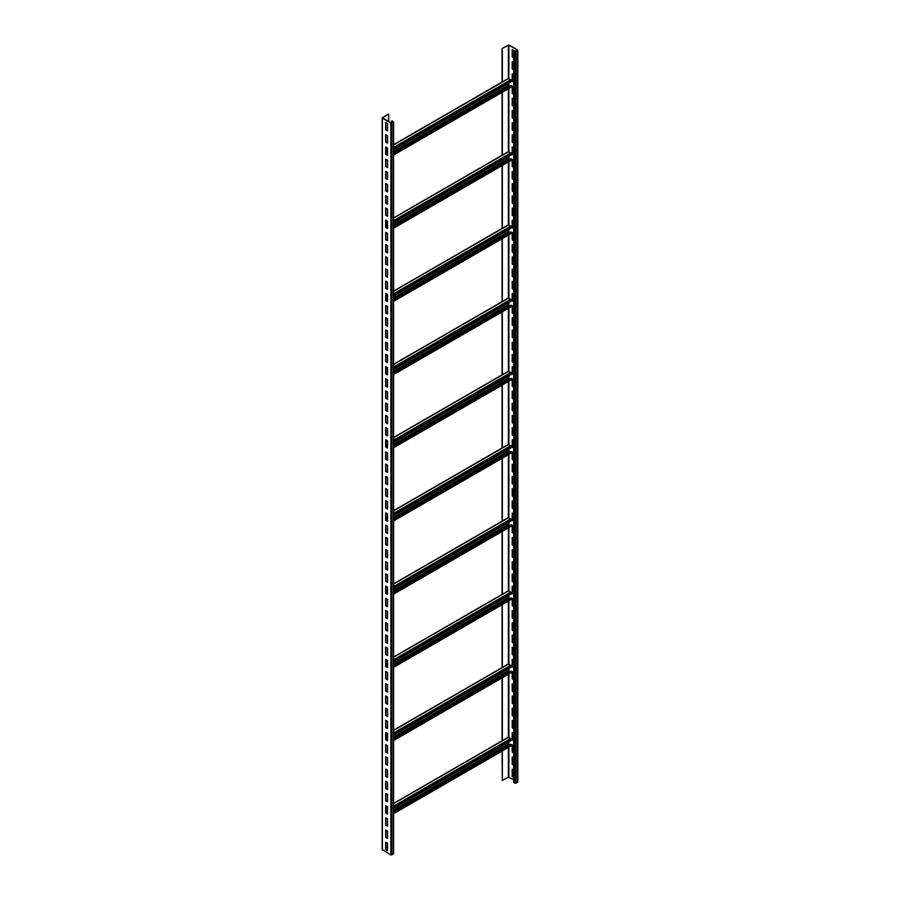 <?xml version="1.0" encoding="UTF-8"?>
<svg xmlns="http://www.w3.org/2000/svg" width="900" height="900" viewBox="0 0 900 900"><rect width="100%" height="100%" fill="white"/><g stroke="black" fill="none" stroke-linecap="round" stroke-linejoin="round"><path stroke-width="1.35" d="M387.562 846.799L385.92 847.755M393.401 853.538L390.859 855L382.365 849.51M392.006 120.825L393.604 121.927L390.859 123.097L382.162 117.9L388.406 114.12L382.522 117.9L391.118 122.951L393.244 121.927L392.006 120.825M387.562 123.626L385.661 122.535L385.661 129.847L387.562 130.95L387.562 123.626M387.562 135.832L385.661 134.73L385.661 142.054L387.562 143.145L387.562 135.832M387.562 148.028L385.661 146.925L385.661 154.249L387.562 155.351L387.562 148.028M387.562 160.222L385.661 159.131L385.661 166.444L387.562 167.546L387.562 160.222M387.562 172.429L385.661 171.326L385.661 178.65L387.562 179.741L387.562 172.429M387.562 184.624L385.661 183.521L385.661 190.845L387.562 191.936L387.562 184.624M387.562 196.819L385.661 195.727L385.661 203.04L387.562 204.143L387.562 196.819M387.562 209.014L385.661 207.922L385.661 215.235L387.562 216.338L387.562 209.014M387.562 221.22L385.661 220.118L385.661 227.441L387.562 228.532L387.562 221.22M387.562 233.415L385.661 232.324L385.661 239.636L387.562 240.739L387.562 233.415M387.562 245.61L385.661 244.519L385.661 251.831L387.562 252.934L387.562 245.61M387.562 257.816L385.661 256.714L385.661 264.037L387.562 265.129L387.562 257.816M387.562 270.011L385.661 268.909L385.661 276.233L387.562 277.335L387.562 270.011M387.562 282.206L385.661 281.115L385.661 288.428L387.562 289.53L387.562 282.206M387.562 294.412L385.661 293.31L385.661 300.634L387.562 301.725L387.562 294.412M387.562 306.608L385.661 305.505L385.661 312.829L387.562 313.931L387.562 306.608M387.562 318.803L385.661 317.711L385.661 325.024L387.562 326.126L387.562 318.803M387.562 331.009L385.661 329.906L385.661 337.23L387.562 338.321L387.562 331.009M387.562 343.204L385.661 342.101L385.661 349.425L387.562 350.516L387.562 343.204M387.562 355.399L385.661 354.308L385.661 361.62L387.562 362.723L387.562 355.399M387.562 367.594L385.661 366.502L385.661 373.815L387.562 374.918L387.562 367.594M387.562 379.8L385.661 378.697L385.661 386.021L387.562 387.113L387.562 379.8M387.562 391.995L385.661 390.892L385.661 398.216L387.562 399.319L387.562 391.995M387.562 404.19L385.661 403.099L385.661 410.411L387.562 411.514L387.562 404.19M387.562 416.396L385.661 415.294L385.661 422.618L387.562 423.709L387.562 416.396M387.562 428.591L385.661 427.489L385.661 434.812L387.562 435.915L387.562 428.591M387.562 440.786L385.661 439.695L385.661 447.007L387.562 448.11L387.562 440.786M387.562 452.993L385.661 451.89L385.661 459.214L387.562 460.305L387.562 452.993M387.562 465.188L385.661 464.085L385.661 471.409L387.562 472.5L387.562 465.188M387.562 477.382L385.661 476.291L385.661 483.604L387.562 484.706L387.562 477.382M387.562 489.589L385.661 488.486L385.661 495.81L387.562 496.901L387.562 489.589M387.562 501.784L385.661 500.681L385.661 508.005L387.562 509.096L387.562 501.784M387.562 513.979L385.661 512.887L385.661 520.2L387.562 521.303L387.562 513.979M387.562 526.174L385.661 525.082L385.661 532.395L387.562 533.498L387.562 526.174M387.562 538.38L385.661 537.278L385.661 544.601L387.562 545.692L387.562 538.38M387.562 550.575L385.661 549.472L385.661 556.796L387.562 557.899L387.562 550.575M387.562 562.77L385.661 561.679L385.661 568.991L387.562 570.094L387.562 562.77M387.562 574.976L385.661 573.874L385.661 581.197L387.562 582.289L387.562 574.976M387.562 587.171L385.661 586.069L385.661 593.393L387.562 594.495L387.562 587.171M387.562 599.366L385.661 598.275L385.661 605.587L387.562 606.69L387.562 599.366M387.562 611.572L385.661 610.47L385.661 617.794L387.562 618.885L387.562 611.572M387.562 623.768L385.661 622.665L385.661 629.989L387.562 631.08L387.562 623.768M387.562 635.962L385.661 634.871L385.661 642.184L387.562 643.286L387.562 635.962M387.562 648.169L385.661 647.066L385.661 654.39L387.562 655.481L387.562 648.169M387.562 660.364L385.661 659.261L385.661 666.585L387.562 667.676L387.562 660.364M387.562 672.559L385.661 671.467L385.661 678.78L387.562 679.883L387.562 672.559M387.562 684.754L385.661 683.663L385.661 690.975L387.562 692.077L387.562 684.754M387.562 696.96L385.661 695.857L385.661 703.181L387.562 704.273L387.562 696.96M387.562 709.155L385.661 708.053L385.661 715.376L387.562 716.479L387.562 709.155M387.562 721.35L385.661 720.259L385.661 727.571L387.562 728.674L387.562 721.35M387.562 733.556L385.661 732.454L385.661 739.778L387.562 740.869L387.562 733.556M387.562 745.751L385.661 744.649L385.661 751.972L387.562 753.075L387.562 745.751M387.562 757.946L385.661 756.855L385.661 764.168L387.562 765.27L387.562 757.946M387.562 770.153L385.661 769.05L385.661 776.374L387.562 777.465L387.562 770.153M387.562 782.347L385.661 781.245L385.661 788.569L387.562 789.66L387.562 782.347M387.562 794.543L385.661 793.451L385.661 800.764L387.562 801.866L387.562 794.543M387.562 806.738L385.661 805.646L385.661 812.959L387.562 814.061L387.562 806.738M387.562 818.944L385.661 817.841L385.661 825.165L387.562 826.256L387.562 818.944M387.562 831.139L385.661 830.048L385.661 837.36L387.562 838.462L387.562 831.139M387.562 843.334L385.661 842.242L385.661 849.555L387.562 850.658L387.562 843.334M388.665 121.534L388.665 114.266M502.076 751.072L502.335 780.536L502.335 750.926M502.076 740.779L502.076 677.88M502.076 667.586L502.076 604.688M502.076 594.394L502.076 531.495M502.076 521.201L502.076 458.303M502.076 448.009L502.076 385.11M502.076 374.827L502.076 311.929M502.076 301.635L502.076 238.736M502.076 228.442L502.076 165.544M502.076 155.25L502.076 92.351M502.076 82.058L502.076 48.488L508.882 45.146L517.376 50.051L515.858 51.221L513.697 50.557L515.092 51.367L517.837 50.197L509.141 45L502.076 48.488M502.335 81.911L502.335 48.634M502.335 155.104L502.335 92.205M502.335 228.296L502.335 165.398M502.335 301.489L502.335 238.59M502.335 374.681L502.335 311.782M502.335 447.863L502.335 384.964M502.335 521.055L502.335 458.156M502.335 594.248L502.335 531.349M502.335 667.44L502.335 604.541M502.335 740.633L502.335 677.734M502.335 780.536L508.376 777.049L513.697 779.839M510.874 745.751L511.121 744.255L393.604 812.104M509.951 744.93L508.466 743.771L508.466 742.061M393.604 808.369L511.38 740.374L510.874 738.428L508.207 737.482M385.92 812.756L385.92 811.462M385.92 818.077L385.92 825.019L387.562 825.964M387.562 811.856L385.965 812.779M511.38 744.401L393.604 812.396M385.92 122.681L385.92 129.701L387.562 130.657M385.92 134.876L385.92 141.907L387.562 142.852M385.92 147.071L385.92 154.102L387.562 155.059M385.92 159.356L385.92 166.297L387.562 167.254M385.92 171.472L385.92 178.504L387.562 179.449M385.92 183.667L385.92 190.699L387.562 191.644M385.92 195.874L385.92 202.894L387.562 203.85M385.92 208.069L385.92 215.089L387.562 216.045M385.92 220.264L385.92 227.295L387.562 228.24M385.92 232.549L385.92 239.49L387.562 240.446M385.92 244.665L385.92 251.685L387.562 252.641M385.92 256.86L385.92 263.891L387.562 264.836M385.92 269.055L385.92 276.086L387.562 277.043M385.92 281.261L385.92 288.281L387.562 289.238M385.92 293.456L385.92 300.488L387.562 301.433M385.92 305.741L385.92 312.683L387.562 313.627M385.92 317.858L385.92 324.877L387.562 325.834M385.92 330.053L385.92 337.084L387.562 338.029M385.92 342.248L385.92 349.279L387.562 350.224M385.92 354.454L385.92 361.474L387.562 362.43M385.92 366.649L385.92 373.669L387.562 374.625M385.92 378.934L385.92 385.875L387.562 386.82M385.92 391.05L385.92 398.07L387.562 399.026M385.92 403.245L385.92 410.265L387.562 411.221M385.92 415.44L385.92 422.471L387.562 423.416M385.92 427.635L385.92 434.666L387.562 435.623M385.92 439.841L385.92 446.861L387.562 447.817M385.92 452.126L385.92 459.067L387.562 460.012M385.92 464.231L385.92 471.262L387.562 472.207M385.92 476.438L385.92 483.457L387.562 484.414M385.92 488.632L385.92 495.664L387.562 496.609M385.92 500.827L385.92 507.859L387.562 508.804M385.92 513.034L385.92 520.054L387.562 521.01M385.92 525.229L385.92 532.249L387.562 533.205M385.92 537.424L385.92 544.455L387.562 545.4M385.92 549.619L385.92 556.65L387.562 557.606M385.92 561.825L385.92 568.845L387.562 569.801M385.92 574.02L385.92 581.051L387.562 581.996M385.92 586.215L385.92 593.246L387.562 594.202M385.92 598.5L385.92 605.441L387.562 606.398M385.92 610.616L385.92 617.648L387.562 618.592M385.92 622.811L385.92 629.842L387.562 630.788M385.92 635.018L385.92 642.038L387.562 642.994M385.92 647.212L385.92 654.232L387.562 655.189M385.92 659.408L385.92 666.439L387.562 667.384M385.92 671.692L385.92 678.634L387.562 679.59M385.92 683.809L385.92 690.829L387.562 691.785M385.92 696.004L385.92 703.035L387.562 703.98M385.92 708.199L385.92 715.23L387.562 716.186M385.92 720.405L385.92 727.425L387.562 728.381M385.92 732.6L385.92 739.631L387.562 740.576M385.92 744.885L385.92 751.826L387.562 752.783M385.92 757.001L385.92 764.021L387.562 764.977M385.92 769.196L385.92 776.227L387.562 777.173M385.92 781.391L385.92 788.423L387.562 789.367M385.92 793.597L385.92 800.617L387.562 801.574M385.92 805.793L385.92 812.812L387.562 813.769M385.92 830.194L385.92 837.214L387.562 838.17M385.92 842.389L385.92 849.409L387.562 850.365M391.748 122.873L391.748 120.971M393.604 149.648L511.38 81.653L510.874 79.718L508.207 78.761M510.874 87.041L511.121 85.534L393.604 153.382M509.951 86.209L508.466 85.061L508.466 83.34M385.92 154.046L385.92 152.741M387.562 153.135L385.965 154.069M511.38 85.68L393.604 153.675M393.604 222.84L511.38 154.845L510.874 152.91L508.207 151.954M510.874 160.222L511.121 158.726L393.604 226.575M509.951 159.401L508.466 158.254L508.466 156.532M385.92 227.227L385.92 225.934M387.562 226.328L385.965 227.261M511.38 158.873L393.604 226.868M393.604 296.032L511.38 228.037L510.874 226.102L508.207 225.146M510.874 233.415L511.121 231.919L393.604 299.767M509.951 232.594L508.466 231.446L508.466 229.725M385.92 300.42L385.92 299.126M387.562 299.52L385.965 300.442M511.38 232.065L393.604 300.06M393.604 369.225L511.38 301.23L510.874 299.284L508.207 298.339M510.874 306.608L511.121 305.111L393.604 372.96M509.951 305.786L508.466 304.627L508.466 302.906M385.92 373.613L385.92 372.319M387.562 372.713L385.965 373.635M511.38 305.257L393.604 373.252M393.604 442.418L511.38 374.423L510.874 372.476L508.207 371.531M510.874 379.8L511.121 378.293L393.604 446.141M509.951 378.979L508.466 377.82L508.466 376.099M385.92 446.805L385.92 445.511M387.562 445.905L385.965 446.827M511.38 378.45L393.604 446.434M393.604 515.599L511.38 447.615L510.874 445.669L508.207 444.724M510.874 452.993L511.121 451.485L393.604 519.334M509.951 452.171L508.466 451.012L508.466 449.291M385.92 519.998L385.92 518.704M387.562 519.086L385.965 520.02M511.38 451.631L393.604 519.626M393.604 588.791L511.38 520.796L510.874 518.861L508.207 517.905M510.874 526.185L511.121 524.678L393.604 592.526M509.951 525.352L508.466 524.205L508.466 522.484M385.92 593.19L385.92 591.885M387.562 592.279L385.965 593.212M511.38 524.824L393.604 592.819M393.604 661.984L511.38 593.989L510.874 592.054L508.207 591.097M510.874 599.366L511.121 597.87L393.604 665.719M509.951 598.545L508.466 597.398L508.466 595.676M385.92 666.371L385.92 665.077M387.562 665.471L385.965 666.405M511.38 598.016L393.604 666.011M393.604 735.176L511.38 667.181L510.874 665.246L508.207 664.29M510.874 672.559L511.121 671.062L393.604 738.911M509.951 671.738L508.466 670.59L508.466 668.869M385.92 739.564L385.92 738.27M387.562 738.664L385.965 739.586M511.38 671.209L393.604 739.204M513.697 50.557L513.697 782.471L516.105 783.27L517.635 781.808M512.438 49.635L512.438 56.666L513.697 57.398M512.438 61.83L512.438 68.861L513.697 69.593M512.438 74.036L512.438 81.056L513.697 81.788M512.438 86.231L512.438 93.263L513.697 93.994M512.438 98.426L512.438 105.457L513.697 106.189M512.438 110.633L512.438 117.653L513.697 118.384M512.438 122.828L512.438 129.847L513.697 130.579M512.438 135.023L512.438 142.054L513.697 142.785M512.438 147.218L512.438 154.249L513.697 154.98M512.438 159.424L512.438 166.444L513.697 167.175M512.438 171.619L512.438 178.65L513.697 179.381M512.438 183.814L512.438 190.845L513.697 191.576M512.438 196.02L512.438 203.04L513.697 203.771M512.438 208.215L512.438 215.246L513.697 215.977M512.438 220.41L512.438 227.441L513.697 228.172M512.438 232.616L512.438 239.636L513.697 240.368M512.438 244.811L512.438 251.831L513.697 252.574M512.438 257.006L512.438 264.037L513.697 264.769M512.438 269.213L512.438 276.233L513.697 276.964M512.438 281.407L512.438 288.428L513.697 289.159M512.438 293.603L512.438 300.634L513.697 301.365M512.438 305.798L512.438 312.829L513.697 313.56M512.438 318.004L512.438 325.024L513.697 325.755M512.438 330.199L512.438 337.23L513.697 337.961M512.438 342.394L512.438 349.425L513.697 350.156M512.438 354.6L512.438 361.62L513.697 362.351M512.438 366.795L512.438 373.826L513.697 374.558M512.438 378.99L512.438 386.021L513.697 386.752M512.438 391.196L512.438 398.216L513.697 398.947M512.438 403.391L512.438 410.411L513.697 411.154M512.438 415.586L512.438 422.618L513.697 423.349M512.438 427.793L512.438 434.812L513.697 435.544M512.438 439.988L512.438 447.007L513.697 447.739M512.438 452.183L512.438 459.214L513.697 459.945M512.438 464.377L512.438 471.409L513.697 472.14M512.438 476.584L512.438 483.604L513.697 484.335M512.438 488.779L512.438 495.81L513.697 496.541M512.438 500.974L512.438 508.005L513.697 508.736M512.438 513.18L512.438 520.2L513.697 520.931M512.438 525.375L512.438 532.406L513.697 533.137M512.438 537.57L512.438 544.601L513.697 545.332M512.438 549.776L512.438 556.796L513.697 557.528M512.438 561.971L512.438 568.991L513.697 569.734M512.438 574.166L512.438 581.197L513.697 581.929M512.438 586.373L512.438 593.393L513.697 594.124M512.438 598.567L512.438 605.587L513.697 606.319M512.438 610.762L512.438 617.794L513.697 618.525M512.438 622.957L512.438 629.989L513.697 630.72M512.438 635.164L512.438 642.184L513.697 642.915M512.438 647.359L512.438 654.39L513.697 655.121M512.438 659.554L512.438 666.585L513.697 667.316M512.438 671.76L512.438 678.78L513.697 679.511M512.438 683.955L512.438 690.986L513.697 691.717M512.438 696.15L512.438 703.181L513.697 703.913M512.438 708.356L512.438 715.376L513.697 716.107M512.438 720.551L512.438 727.571L513.697 728.303M512.438 732.746L512.438 739.778L513.697 740.509M512.438 744.941L512.438 751.972L513.697 752.704M512.438 757.148L512.438 764.168L513.697 764.899M512.438 769.342L512.438 776.374L513.697 777.105M513.866 50.468L512.179 49.489L512.179 56.812L513.697 57.69M513.697 62.561L512.179 61.684L512.179 69.008L513.697 69.885M513.697 74.767L512.179 73.89L512.179 81.203L513.697 82.08M513.697 86.962L512.179 86.085L512.179 93.409L513.697 94.286M513.697 99.157L512.179 98.28L512.179 105.604L513.697 106.481M513.697 111.364L512.179 110.486L512.179 117.799L513.697 118.676M513.697 123.559L512.179 122.681L512.179 129.994L513.697 130.882M513.697 135.754L512.179 134.876L512.179 142.2L513.697 143.078M513.697 147.96L512.179 147.071L512.179 154.395L513.697 155.273M513.697 160.155L512.179 159.278L512.179 166.59L513.697 167.468M513.697 172.35L512.179 171.472L512.179 178.796L513.697 179.674M513.697 184.545L512.179 183.667L512.179 190.991L513.697 191.869M513.697 196.751L512.179 195.874L512.179 203.186L513.697 204.064M513.697 208.946L512.179 208.069L512.179 215.393L513.697 216.27M513.697 221.141L512.179 220.264L512.179 227.588L513.697 228.465M513.697 233.347L512.179 232.47L512.179 239.782L513.697 240.66M513.697 245.542L512.179 244.665L512.179 251.989L513.697 252.866M513.697 257.738L512.179 256.86L512.179 264.184L513.697 265.061M513.697 269.944L512.179 269.066L512.179 276.379L513.697 277.256M513.697 282.139L512.179 281.261L512.179 288.574L513.697 289.451M513.697 294.334L512.179 293.456L512.179 300.78L513.697 301.657M513.697 306.54L512.179 305.651L512.179 312.975L513.697 313.853M513.697 318.735L512.179 317.858L512.179 325.17L513.697 326.048M513.697 330.93L512.179 330.053L512.179 337.376L513.697 338.254M513.697 343.125L512.179 342.248L512.179 349.571L513.697 350.449M513.697 355.331L512.179 354.454L512.179 361.766L513.697 362.644M513.697 367.526L512.179 366.649L512.179 373.973L513.697 374.85M513.697 379.721L512.179 378.844L512.179 386.168L513.697 387.045M513.697 391.928L512.179 391.05L512.179 398.363L513.697 399.24M513.697 404.123L512.179 403.245L512.179 410.558L513.697 411.446M513.697 416.317L512.179 415.44L512.179 422.764L513.697 423.641M513.697 428.524L512.179 427.646L512.179 434.959L513.697 435.836M513.697 440.719L512.179 439.841L512.179 447.154L513.697 448.031M513.697 452.914L512.179 452.036L512.179 459.36L513.697 460.238M513.697 465.12L512.179 464.231L512.179 471.555L513.697 472.433M513.697 477.315L512.179 476.438L512.179 483.75L513.697 484.627M513.697 489.51L512.179 488.632L512.179 495.956L513.697 496.834M513.697 501.705L512.179 500.827L512.179 508.151L513.697 509.029M513.697 513.911L512.179 513.034L512.179 520.346L513.697 521.224M513.697 526.106L512.179 525.229L512.179 532.553L513.697 533.43M513.697 538.301L512.179 537.424L512.179 544.748L513.697 545.625M513.697 550.507L512.179 549.63L512.179 556.942L513.697 557.82M513.697 562.702L512.179 561.825L512.179 569.137L513.697 570.026M513.697 574.898L512.179 574.02L512.179 581.344L513.697 582.221M513.697 587.104L512.179 586.215L512.179 593.539L513.697 594.416M513.697 599.299L512.179 598.421L512.179 605.734L513.697 606.611M513.697 611.494L512.179 610.616L512.179 617.94L513.697 618.817M513.697 623.689L512.179 622.811L512.179 630.135L513.697 631.012M513.697 635.895L512.179 635.018L512.179 642.33L513.697 643.207M513.697 648.09L512.179 647.212L512.179 654.536L513.697 655.414M513.697 660.285L512.179 659.408L512.179 666.731L513.697 667.609M513.697 672.491L512.179 671.614L512.179 678.926L513.697 679.804M513.697 684.686L512.179 683.809L512.179 691.133L513.697 692.01M513.697 696.881L512.179 696.004L512.179 703.327L513.697 704.205M513.697 709.087L512.179 708.21L512.179 715.523L513.697 716.4M513.697 721.283L512.179 720.405L512.179 727.717L513.697 728.606M513.697 733.477L512.179 732.6L512.179 739.924L513.697 740.801M513.697 745.684L512.179 744.795L512.179 752.119L513.697 752.996M513.697 757.879L512.179 757.001L512.179 764.314L513.697 765.191M513.697 770.074L512.179 769.196L512.179 776.52L513.697 777.398M393.401 854.123L393.401 122.22M391.871 855L391.871 123.097M390.859 855L390.859 123.097M382.365 850.095L382.365 118.192M508.376 777.049L508.376 747.439M508.376 737.145L508.376 674.246M508.376 663.952L508.376 601.054M508.376 590.76L508.376 527.861M508.376 517.567L508.376 454.669M508.376 444.375L508.376 381.476M508.376 371.194L508.376 308.295M508.376 298.001L508.376 235.102M508.376 224.809L508.376 161.91M508.376 151.616L508.376 88.718M508.376 78.424L508.376 45.146M508.714 737.19L393.604 803.644M387.562 807.131L385.92 808.087M510.874 738.428L393.604 806.13M387.562 809.617L385.92 810.574M511.38 739.316L393.604 807.3M387.562 810.788L385.965 811.721M508.466 743.771L393.604 810.09M508.714 744.21L393.604 810.675M511.38 745.459L393.604 813.454M508.714 78.469L393.604 144.934M387.562 148.421L385.92 149.366M510.874 79.718L393.604 147.42M387.562 150.907L385.92 151.852M511.38 80.595L393.604 148.59M387.562 152.078L385.965 153M508.466 85.061L393.604 151.369M508.714 85.5L393.604 151.954M511.38 86.737L393.604 154.732M508.714 151.661L393.604 218.115M387.562 221.602L385.92 222.559M510.874 152.91L393.604 220.612M387.562 224.1L385.92 225.045M511.38 153.787L393.604 221.782M387.562 225.27L385.965 226.192M508.466 158.254L393.604 224.561M508.714 158.692L393.604 225.146M511.38 159.93L393.604 227.925M508.714 224.854L393.604 291.308M387.562 294.795L385.92 295.751M510.874 226.102L393.604 293.794M387.562 297.293L385.92 298.238M511.38 226.98L393.604 294.975M387.562 298.463L385.965 299.385M508.466 231.446L393.604 297.754M508.714 231.885L393.604 298.339M511.38 233.123L393.604 301.118M508.714 298.046L393.604 364.5M387.562 367.988L385.92 368.944M510.874 299.284L393.604 366.986M387.562 370.474L385.92 371.43M511.38 300.173L393.604 368.156M387.562 371.644L385.965 372.577M508.466 304.627L393.604 370.946M508.714 305.066L393.604 371.531M511.38 306.315L393.604 374.31M508.714 371.239L393.604 437.692M387.562 441.18L385.92 442.136M510.874 372.476L393.604 440.179M387.562 443.666L385.92 444.623M511.38 373.354L393.604 441.349M387.562 444.836L385.965 445.77M508.466 377.82L393.604 444.127M508.714 378.259L393.604 444.724M511.38 379.507L393.604 447.502M508.714 444.431L393.604 510.885M387.562 514.373L385.92 515.317M510.874 445.669L393.604 513.371M387.562 516.859L385.92 517.815M511.38 446.546L393.604 514.541M387.562 518.029L385.965 518.962M508.466 451.012L393.604 517.32M508.714 451.451L393.604 517.905M511.38 452.7L393.604 520.695M508.714 517.613L393.604 584.077M387.562 587.565L385.92 588.51M510.874 518.861L393.604 586.564M387.562 590.051L385.92 590.996M511.38 519.739L393.604 587.734M387.562 591.221L385.965 592.144M508.466 524.205L393.604 590.512M508.714 524.644L393.604 591.097M511.38 525.892L393.604 593.876M508.714 590.805L393.604 657.259M387.562 660.758L385.92 661.702M510.874 592.054L393.604 659.756M387.562 663.244L385.92 664.189M511.38 592.931L393.604 660.926M387.562 664.414L385.965 665.336M508.466 597.398L393.604 663.705M508.714 597.836L393.604 664.29M511.38 599.074L393.604 667.069M508.714 663.998L393.604 730.451M387.562 733.939L385.92 734.895M510.874 665.246L393.604 732.949M387.562 736.436L385.92 737.381M511.38 666.124L393.604 734.119M387.562 737.606L385.965 738.529M508.466 670.59L393.604 736.898M508.714 671.029L393.604 737.482M511.38 672.266L393.604 740.261M515.092 783.27L515.092 51.367M516.105 783.27L516.105 51.367M517.635 782.393L517.635 50.49M508.882 777.049L508.882 747.146M508.882 744.311L508.882 741.814M508.882 737.291L508.882 673.954M508.882 671.119L508.882 668.621M508.882 664.099L508.882 600.761M508.882 597.926L508.882 595.429M508.882 590.906L508.882 527.569M508.882 524.745L508.882 522.236M508.882 517.714L508.882 454.376M508.882 451.553L508.882 449.044M508.882 444.521L508.882 381.184M508.882 378.36L508.882 375.863M508.882 371.329L508.882 308.002M508.882 305.168L508.882 302.67M508.882 298.147L508.882 234.81M508.882 231.975L508.882 229.477M508.882 224.955L508.882 161.618M508.882 158.782L508.882 156.285M508.882 151.763L508.882 88.425M508.882 85.601L508.882 83.093M508.882 78.57L508.882 45.146M393.604 121.927L393.604 853.83M382.162 117.9L382.162 849.803M508.354 737.156L393.604 803.408M387.562 806.895L385.92 807.84M511.234 745.785L393.604 813.69M508.354 78.435L393.604 144.686M387.562 148.174L385.92 149.13M511.234 87.075L393.604 154.98M508.354 151.627L393.604 217.879M387.562 221.366L385.92 222.322M511.234 160.268L393.604 228.172M508.354 224.82L393.604 291.071M387.562 294.559L385.92 295.504M511.234 233.449L393.604 301.365M508.354 298.012L393.604 364.264M387.562 367.751L385.92 368.696M511.234 306.641L393.604 374.546M508.354 371.205L393.604 437.445M387.562 440.933L385.92 441.889M511.234 379.834L393.604 447.739M508.354 444.386L393.604 510.637M387.562 514.125L385.92 515.081M511.234 453.026L393.604 520.931M508.354 517.579L393.604 583.83M387.562 587.317L385.92 588.274M511.234 526.219L393.604 594.124M508.354 590.771L393.604 657.023M387.562 660.51L385.92 661.466M511.234 599.411L393.604 667.316M508.354 663.964L393.604 730.215M387.562 733.702L385.92 734.648M511.234 672.592L393.604 740.509M517.837 782.1L517.837 50.197"/></g></svg>
